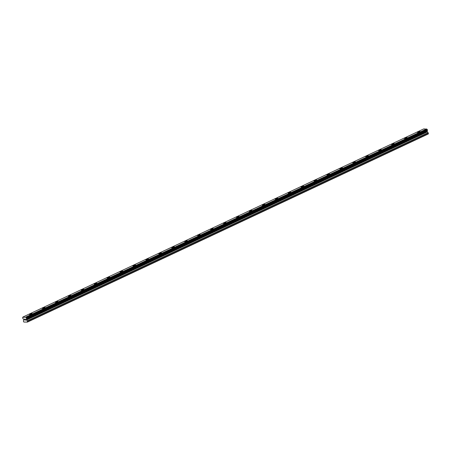 <?xml version="1.0" encoding="UTF-8"?>
<svg xmlns="http://www.w3.org/2000/svg" width="451" height="451" viewBox="0 0 451 451"><rect width="100%" height="100%" fill="white"/><g stroke="black" fill="none" stroke-linecap="round" stroke-linejoin="round"><path stroke-width="0.68" d="M417.35 132.318A1.443 0.327 165.4 0 1 417.795 131.946A1.443 0.327 165.4 0 1 419.267 131.517A1.443 0.327 165.4 0 1 420.146 131.591A1.443 0.327 165.4 0 1 419.701 131.963A1.443 0.327 165.4 0 1 418.224 132.397A1.443 0.327 165.4 0 1 417.35 132.318A1.443 0.327 165.4 0 1 417.795 131.946A1.443 0.327 165.4 0 1 419.267 131.517A1.443 0.327 165.4 0 1 420.14 131.591M404.417 138.389A1.443 0.327 165.4 0 1 404.863 138.017A1.443 0.327 165.4 0 1 406.334 137.589A1.443 0.327 165.4 0 1 407.214 137.662A1.443 0.327 165.4 0 1 406.768 138.034A1.443 0.327 165.4 0 1 405.297 138.463A1.443 0.327 165.4 0 1 404.417 138.389A1.443 0.327 165.4 0 1 404.863 138.012A1.443 0.327 165.4 0 1 406.334 137.583A1.443 0.327 165.4 0 1 407.214 137.662M391.485 144.461A1.443 0.327 165.4 0 1 391.93 144.083A1.443 0.327 165.4 0 1 393.402 143.655A1.443 0.327 165.4 0 1 394.281 143.734A1.443 0.327 165.4 0 1 393.836 144.106A1.443 0.327 165.4 0 1 392.364 144.534A1.443 0.327 165.4 0 1 391.485 144.455A1.443 0.327 165.4 0 1 391.93 144.083A1.443 0.327 165.4 0 1 393.402 143.655A1.443 0.327 165.4 0 1 394.281 143.728M378.558 150.527A1.443 0.327 165.4 0 1 378.998 150.155A1.443 0.327 165.4 0 1 380.469 149.726A1.443 0.327 165.4 0 1 381.349 149.8A1.443 0.327 165.4 0 1 380.903 150.172A1.443 0.327 165.4 0 1 379.432 150.6A1.443 0.327 165.4 0 1 378.558 150.527A1.443 0.327 165.4 0 1 378.998 150.155A1.443 0.327 165.4 0 1 380.475 149.721A1.443 0.327 165.4 0 1 381.349 149.8M365.626 156.598A1.443 0.327 165.4 0 1 366.065 156.226A1.443 0.327 165.4 0 1 367.537 155.798A1.443 0.327 165.4 0 1 368.416 155.871A1.443 0.327 165.4 0 1 367.971 156.243A1.443 0.327 165.4 0 1 366.5 156.672A1.443 0.327 165.4 0 1 365.626 156.593A1.443 0.327 165.4 0 1 366.065 156.221A1.443 0.327 165.4 0 1 367.542 155.792A1.443 0.327 165.4 0 1 368.416 155.866M352.693 162.664A1.443 0.327 165.4 0 1 353.139 162.292A1.443 0.327 165.4 0 1 354.604 161.864A1.443 0.327 165.4 0 1 355.484 161.937A1.443 0.327 165.4 0 1 355.044 162.309A1.443 0.327 165.4 0 1 353.567 162.738A1.443 0.327 165.4 0 1 352.693 162.664A1.443 0.327 165.4 0 1 353.133 162.292A1.443 0.327 165.4 0 1 354.61 161.864A1.443 0.327 165.4 0 1 355.484 161.937M339.761 168.736A1.443 0.327 165.4 0 1 340.206 168.364A1.443 0.327 165.4 0 1 341.678 167.935A1.443 0.327 165.4 0 1 342.551 168.009A1.443 0.327 165.4 0 1 342.112 168.381A1.443 0.327 165.4 0 1 340.635 168.809A1.443 0.327 165.4 0 1 339.761 168.736A1.443 0.327 165.4 0 1 340.206 168.358A1.443 0.327 165.4 0 1 341.678 167.93A1.443 0.327 165.4 0 1 342.551 168.009M326.828 174.802A1.443 0.327 165.4 0 1 327.274 174.43A1.443 0.327 165.4 0 1 328.745 174.001A1.443 0.327 165.4 0 1 329.625 174.075A1.443 0.327 165.4 0 1 329.179 174.447A1.443 0.327 165.4 0 1 327.708 174.875A1.443 0.327 165.4 0 1 326.828 174.802A1.443 0.327 165.4 0 1 327.274 174.43A1.443 0.327 165.4 0 1 328.745 174.001A1.443 0.327 165.4 0 1 329.625 174.075M313.896 180.874A1.443 0.327 165.4 0 1 314.341 180.501A1.443 0.327 165.4 0 1 315.813 180.073A1.443 0.327 165.4 0 1 316.692 180.146A1.443 0.327 165.4 0 1 316.247 180.518A1.443 0.327 165.4 0 1 314.775 180.947A1.443 0.327 165.4 0 1 313.896 180.874A1.443 0.327 165.4 0 1 314.341 180.496A1.443 0.327 165.4 0 1 315.813 180.067A1.443 0.327 165.4 0 1 316.692 180.146M300.969 186.94A1.443 0.327 165.4 0 1 301.409 186.567A1.443 0.327 165.4 0 1 302.88 186.139A1.443 0.327 165.4 0 1 303.76 186.212A1.443 0.327 165.4 0 1 303.314 186.59A1.443 0.327 165.4 0 1 301.843 187.018A1.443 0.327 165.4 0 1 300.964 186.94A1.443 0.327 165.4 0 1 301.409 186.567A1.443 0.327 165.4 0 1 302.886 186.139A1.443 0.327 165.4 0 1 303.76 186.212M288.037 193.011A1.443 0.327 165.4 0 1 288.477 192.639A1.443 0.327 165.4 0 1 289.948 192.211A1.443 0.327 165.4 0 1 290.827 192.284A1.443 0.327 165.4 0 1 290.382 192.656A1.443 0.327 165.4 0 1 288.911 193.084A1.443 0.327 165.4 0 1 288.037 193.011A1.443 0.327 165.4 0 1 288.477 192.633A1.443 0.327 165.4 0 1 289.954 192.205A1.443 0.327 165.4 0 1 290.827 192.284M275.104 199.083A1.443 0.327 165.4 0 1 275.55 198.711A1.443 0.327 165.4 0 1 277.015 198.282A1.443 0.327 165.4 0 1 277.895 198.355A1.443 0.327 165.4 0 1 277.455 198.728A1.443 0.327 165.4 0 1 275.978 199.156A1.443 0.327 165.4 0 1 275.104 199.077A1.443 0.327 165.4 0 1 275.544 198.705A1.443 0.327 165.4 0 1 277.021 198.277A1.443 0.327 165.4 0 1 277.895 198.35M262.172 205.149A1.443 0.327 165.4 0 1 262.617 204.777A1.443 0.327 165.4 0 1 264.089 204.348A1.443 0.327 165.4 0 1 264.962 204.421A1.443 0.327 165.4 0 1 264.523 204.793A1.443 0.327 165.4 0 1 263.046 205.222A1.443 0.327 165.4 0 1 262.172 205.149A1.443 0.327 165.4 0 1 262.617 204.777A1.443 0.327 165.4 0 1 264.089 204.348A1.443 0.327 165.4 0 1 264.962 204.421M249.24 211.215A1.443 0.327 165.4 0 1 249.685 210.843A1.443 0.327 165.4 0 1 251.156 210.414A1.443 0.327 165.4 0 1 252.03 210.487A1.443 0.327 165.4 0 1 251.59 210.865A1.443 0.327 165.4 0 1 250.113 211.293A1.443 0.327 165.4 0 1 249.24 211.215A1.443 0.327 165.4 0 1 249.685 210.848A1.443 0.327 165.4 0 1 251.156 210.42A1.443 0.327 165.4 0 1 252.036 210.493M236.307 217.286A1.443 0.327 165.4 0 1 236.752 216.914A1.443 0.327 165.4 0 1 238.224 216.486A1.443 0.327 165.4 0 1 239.103 216.559A1.443 0.327 165.4 0 1 238.658 216.931A1.443 0.327 165.4 0 1 237.187 217.359A1.443 0.327 165.4 0 1 236.307 217.286A1.443 0.327 165.4 0 1 236.752 216.914A1.443 0.327 165.4 0 1 238.224 216.486A1.443 0.327 165.4 0 1 239.103 216.559M223.375 223.358A1.443 0.327 165.4 0 1 223.82 222.986A1.443 0.327 165.4 0 1 225.291 222.557A1.443 0.327 165.4 0 1 226.171 222.631A1.443 0.327 165.4 0 1 225.725 223.003A1.443 0.327 165.4 0 1 224.254 223.431A1.443 0.327 165.4 0 1 223.375 223.358A1.443 0.327 165.4 0 1 223.82 222.98A1.443 0.327 165.4 0 1 225.291 222.552A1.443 0.327 165.4 0 1 226.171 222.631M210.448 229.424A1.443 0.327 165.4 0 1 210.888 229.052A1.443 0.327 165.4 0 1 212.359 228.623A1.443 0.327 165.4 0 1 213.238 228.696A1.443 0.327 165.4 0 1 212.793 229.069A1.443 0.327 165.4 0 1 211.322 229.503A1.443 0.327 165.4 0 1 210.448 229.424A1.443 0.327 165.4 0 1 210.888 229.052A1.443 0.327 165.4 0 1 212.365 228.623A1.443 0.327 165.4 0 1 213.238 228.696M197.515 235.495A1.443 0.327 165.4 0 1 197.955 235.123A1.443 0.327 165.4 0 1 199.427 234.695A1.443 0.327 165.4 0 1 200.306 234.768A1.443 0.327 165.4 0 1 199.861 235.14A1.443 0.327 165.4 0 1 198.389 235.569A1.443 0.327 165.4 0 1 197.515 235.495A1.443 0.327 165.4 0 1 197.955 235.118A1.443 0.327 165.4 0 1 199.432 234.689A1.443 0.327 165.4 0 1 200.306 234.768M184.583 241.567A1.443 0.327 165.4 0 1 185.028 241.189A1.443 0.327 165.4 0 1 186.5 240.761A1.443 0.327 165.4 0 1 187.374 240.84A1.443 0.327 165.4 0 1 186.934 241.212A1.443 0.327 165.4 0 1 185.457 241.64A1.443 0.327 165.4 0 1 184.583 241.561A1.443 0.327 165.4 0 1 185.028 241.189A1.443 0.327 165.4 0 1 186.5 240.761A1.443 0.327 165.4 0 1 187.374 240.834M171.651 247.633A1.443 0.327 165.4 0 1 172.096 247.261A1.443 0.327 165.4 0 1 173.567 246.832A1.443 0.327 165.4 0 1 174.441 246.906A1.443 0.327 165.4 0 1 174.001 247.278A1.443 0.327 165.4 0 1 172.524 247.706A1.443 0.327 165.4 0 1 171.651 247.633A1.443 0.327 165.4 0 1 172.096 247.261A1.443 0.327 165.4 0 1 173.567 246.827A1.443 0.327 165.4 0 1 174.441 246.906M158.718 253.704A1.443 0.327 165.4 0 1 159.164 253.332A1.443 0.327 165.4 0 1 160.635 252.904A1.443 0.327 165.4 0 1 161.514 252.977A1.443 0.327 165.4 0 1 161.069 253.349A1.443 0.327 165.4 0 1 159.598 253.778A1.443 0.327 165.4 0 1 158.718 253.699A1.443 0.327 165.4 0 1 159.164 253.327A1.443 0.327 165.4 0 1 160.635 252.898A1.443 0.327 165.4 0 1 161.514 252.972M145.786 259.77A1.443 0.327 165.4 0 1 146.231 259.398A1.443 0.327 165.4 0 1 147.702 258.97A1.443 0.327 165.4 0 1 148.582 259.043A1.443 0.327 165.4 0 1 148.137 259.415A1.443 0.327 165.4 0 1 146.665 259.844A1.443 0.327 165.4 0 1 145.786 259.77A1.443 0.327 165.4 0 1 146.231 259.398A1.443 0.327 165.4 0 1 147.702 258.97A1.443 0.327 165.4 0 1 148.582 259.043M132.859 265.842A1.443 0.327 165.4 0 1 133.299 265.47A1.443 0.327 165.4 0 1 134.77 265.041A1.443 0.327 165.4 0 1 135.65 265.115A1.443 0.327 165.4 0 1 135.204 265.487A1.443 0.327 165.4 0 1 133.733 265.915A1.443 0.327 165.4 0 1 132.859 265.842A1.443 0.327 165.4 0 1 133.299 265.464A1.443 0.327 165.4 0 1 134.776 265.036A1.443 0.327 165.4 0 1 135.65 265.115M119.927 271.908A1.443 0.327 165.4 0 1 120.366 271.536A1.443 0.327 165.4 0 1 121.838 271.107A1.443 0.327 165.4 0 1 122.717 271.181A1.443 0.327 165.4 0 1 122.272 271.553A1.443 0.327 165.4 0 1 120.8 271.981A1.443 0.327 165.4 0 1 119.927 271.908A1.443 0.327 165.4 0 1 120.366 271.536A1.443 0.327 165.4 0 1 121.843 271.107A1.443 0.327 165.4 0 1 122.717 271.181M106.994 277.979A1.443 0.327 165.4 0 1 107.439 277.607A1.443 0.327 165.4 0 1 108.905 277.179A1.443 0.327 165.4 0 1 109.785 277.252A1.443 0.327 165.4 0 1 109.345 277.624A1.443 0.327 165.4 0 1 107.868 278.053A1.443 0.327 165.4 0 1 106.994 277.979A1.443 0.327 165.4 0 1 107.434 277.602A1.443 0.327 165.4 0 1 108.911 277.173A1.443 0.327 165.4 0 1 109.785 277.252M94.062 284.045A1.443 0.327 165.4 0 1 94.507 283.673A1.443 0.327 165.4 0 1 95.978 283.245A1.443 0.327 165.4 0 1 96.852 283.318A1.443 0.327 165.4 0 1 96.413 283.696A1.443 0.327 165.4 0 1 94.936 284.124A1.443 0.327 165.4 0 1 94.062 284.045A1.443 0.327 165.4 0 1 94.507 283.673A1.443 0.327 165.4 0 1 95.978 283.245A1.443 0.327 165.4 0 1 96.852 283.318M81.129 290.117A1.443 0.327 165.4 0 1 81.575 289.745A1.443 0.327 165.4 0 1 83.046 289.317A1.443 0.327 165.4 0 1 83.925 289.39A1.443 0.327 165.4 0 1 83.48 289.762A1.443 0.327 165.4 0 1 82.009 290.19A1.443 0.327 165.4 0 1 81.129 290.117A1.443 0.327 165.4 0 1 81.575 289.739A1.443 0.327 165.4 0 1 83.046 289.311A1.443 0.327 165.4 0 1 83.925 289.39M68.197 296.189A1.443 0.327 165.4 0 1 68.642 295.817A1.443 0.327 165.4 0 1 70.114 295.388A1.443 0.327 165.4 0 1 70.993 295.461A1.443 0.327 165.4 0 1 70.548 295.833A1.443 0.327 165.4 0 1 69.076 296.262A1.443 0.327 165.4 0 1 68.197 296.183A1.443 0.327 165.4 0 1 68.642 295.811A1.443 0.327 165.4 0 1 70.114 295.382A1.443 0.327 165.4 0 1 70.993 295.456M55.27 302.255A1.443 0.327 165.4 0 1 55.71 301.882A1.443 0.327 165.4 0 1 57.181 301.454A1.443 0.327 165.4 0 1 58.061 301.527A1.443 0.327 165.4 0 1 57.615 301.899A1.443 0.327 165.4 0 1 56.144 302.328A1.443 0.327 165.4 0 1 55.264 302.255A1.443 0.327 165.4 0 1 55.71 301.882A1.443 0.327 165.4 0 1 57.181 301.454A1.443 0.327 165.4 0 1 58.061 301.527M42.338 308.321A1.443 0.327 165.4 0 1 42.777 307.948A1.443 0.327 165.4 0 1 44.254 307.52A1.443 0.327 165.4 0 1 45.128 307.593A1.443 0.327 165.4 0 1 44.683 307.971A1.443 0.327 165.4 0 1 43.211 308.399A1.443 0.327 165.4 0 1 42.338 308.321A1.443 0.327 165.4 0 1 42.777 307.954A1.443 0.327 165.4 0 1 44.249 307.526A1.443 0.327 165.4 0 1 45.128 307.599M29.405 314.392A1.443 0.327 165.4 0 1 29.851 314.02A1.443 0.327 165.4 0 1 31.316 313.592A1.443 0.327 165.4 0 1 32.196 313.665A1.443 0.327 165.4 0 1 31.756 314.037A1.443 0.327 165.4 0 1 30.279 314.465A1.443 0.327 165.4 0 1 29.405 314.392A1.443 0.327 165.4 0 1 29.845 314.02A1.443 0.327 165.4 0 1 31.322 313.592A1.443 0.327 165.4 0 1 32.196 313.665M24.405 319.139L24.512 319.533L24.41 319.139L24.76 319.145L24.405 319.139M24.63 319.99L24.985 319.996L24.602 320.058L24.343 319.077L24.76 319.145M24.348 319.071L24.602 320.058L25.002 320.058M25.155 319.082L25.493 319.376L25.312 320.001L25.707 320.069L25.233 320.063L25.448 319.364L25.132 319.331M25.126 319.19L25.448 319.364L25.233 320.063L25.707 320.069M27.376 321.05L26.378 319.832L26.378 318.874A0.609 0.378 64.9 0 1 26.575 318.429L26.395 317.746A0.609 0.378 64.9 0 1 25.966 317.29L22.815 317.256A0.609 0.378 64.9 0 1 22.618 317.707L22.792 318.383A0.609 0.378 64.9 0 1 23.227 318.846L23.728 319.804L23.362 321.005L23.835 322.059L27.443 322.093L27.376 321.05L428.253 132.91L427.255 131.686L427.255 130.734A0.609 0.378 64.9 0 1 427.385 130.316M26.586 318.423L427.463 130.283L427.277 129.6A0.609 0.378 64.9 0 1 426.843 129.149L423.76 128.907L22.883 317.047M27.443 322.093L428.326 133.953L428.253 132.91M27.573 321.811L428.45 133.671M26.361 318.975L427.238 130.829M26.378 318.874L427.255 130.734M25.966 317.29L426.843 129.149M25.899 317.194L426.776 129.054M25.786 317.081L426.663 128.935M27.263 320.847L428.14 132.707M26.485 320.035L427.368 131.889M26.378 319.832L427.255 131.686M26.259 319.387L427.136 131.241M26.265 319.184L427.142 131.038M26.592 318.417L427.452 130.283M26.62 318.389L427.497 130.243M26.637 318.338L427.514 130.198M26.643 318.243L427.52 130.097M26.564 317.938L427.441 129.792M26.508 317.837L427.385 129.691M26.457 317.786L427.339 129.64M26.395 317.746L427.277 129.6"/></g></svg>
